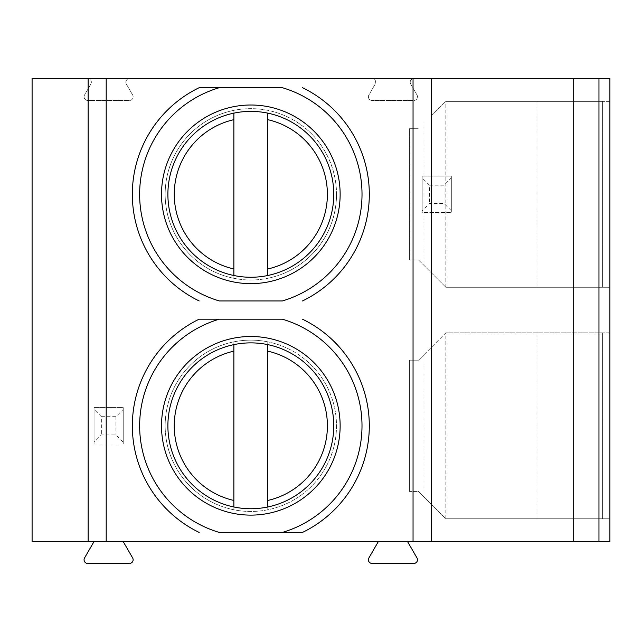 <?xml version="1.0" encoding="UTF-8"?>
<svg xmlns="http://www.w3.org/2000/svg" width="642" height="642" viewBox="0 0 642 642"><rect width="100%" height="100%" fill="white"/><g stroke="black" fill="none" stroke-linecap="round" stroke-linejoin="round"><path stroke-width="0.48" stroke-dasharray="3.21 2.41" d="M94.021 541.551L123.184 541.551L132.653 557.954A3.643 3.643 0 0 1 129.499 563.419L87.705 563.419A3.643 3.643 0 0 1 84.551 557.954L94.021 541.551L32.1 541.551L32.1 78.581L87.705 78.581A3.643 3.643 0 0 1 90.867 84.046A3.643 3.643 0 0 0 87.705 78.581L129.499 78.581A3.643 3.643 0 0 0 126.338 84.046A3.643 3.643 0 0 1 129.499 78.581L372.047 78.581A3.643 3.643 0 0 1 375.209 84.046A3.643 3.643 0 0 0 372.047 78.581L413.841 78.581A3.643 3.643 0 0 0 410.687 84.046A3.643 3.643 0 0 1 413.841 78.581L573.442 78.581L573.442 541.551L407.526 541.551L416.995 557.954A3.643 3.643 0 0 1 413.841 563.419L372.047 563.419A3.643 3.643 0 0 1 368.893 557.954L378.363 541.551L407.526 541.551M598.962 78.581L609.9 78.581L609.9 541.551L573.442 541.551L573.442 78.581L598.962 78.581L598.962 541.551M378.363 541.551L123.184 541.551M410.687 84.046L416.995 94.984A3.643 3.643 0 0 1 413.841 100.449L372.047 100.449A3.643 3.643 0 0 1 368.893 94.984L375.209 84.046L368.893 94.984A3.643 3.643 0 0 0 372.047 100.449L413.841 100.449A3.643 3.643 0 0 0 416.995 94.984L410.687 84.046M126.338 84.046L132.653 94.984A3.643 3.643 0 0 1 129.499 100.449L87.705 100.449A3.643 3.643 0 0 1 84.551 94.984L90.867 84.046L84.551 94.984A3.643 3.643 0 0 0 87.705 100.449L129.499 100.449A3.643 3.643 0 0 0 132.653 94.984L126.338 84.046M101.364 416.69L115.945 416.69L123.232 409.403L123.232 407.582L94.069 407.582L123.232 407.582L123.232 444.031L123.232 442.21L115.945 434.923L101.364 434.923L94.069 442.21L94.069 444.031L123.232 444.031L94.069 444.031L94.069 407.582L94.069 409.403L101.364 416.69L101.364 434.923M429.45 185.209L444.031 185.209L451.326 177.914L451.326 176.093L422.163 176.093L451.326 176.093L451.326 212.55L451.326 210.728L444.031 203.434L429.45 203.434L422.163 210.728L422.163 212.55L451.326 212.55L422.163 212.55L422.163 176.093L422.163 177.914L429.45 185.209L429.45 203.434M422.163 177.914L422.163 210.728M451.326 177.914L451.326 210.728M444.031 185.209L444.031 203.434M94.069 409.403L94.069 442.21M123.232 409.403L123.232 442.21M115.945 416.69L115.945 434.923M609.9 518.768L609.9 332.845L602.605 332.845L609.9 332.845L609.9 518.768L445.853 518.768L609.9 518.768M609.9 287.279L609.9 101.364L602.605 101.364L609.9 101.364L609.9 287.279L445.853 287.279L609.9 287.279M431.272 78.581L431.272 541.551M302.47 319.178A118.473 118.473 0 0 1 302.47 532.435M219.323 319.178L282.328 319.178M199.18 532.435A118.473 118.473 0 0 1 199.18 319.178M282.328 532.435L219.323 532.435M302.47 87.689A118.473 118.473 0 0 1 302.47 300.954M219.323 87.689L282.328 87.689M199.18 300.954A118.473 118.473 0 0 1 199.18 87.689M282.328 300.954L219.323 300.954M340.14 194.325A89.31 89.31 0 0 0 250.829 105.007A89.31 89.31 0 0 0 161.511 194.325A89.31 89.31 0 0 0 250.829 283.636A89.31 89.31 0 0 0 340.14 194.325A89.31 89.31 0 0 1 250.829 283.636A89.31 89.31 0 0 1 161.511 194.325A89.31 89.31 0 0 1 250.829 105.007A89.31 89.31 0 0 1 340.14 194.325A89.31 89.31 0 0 0 250.829 105.007A89.31 89.31 0 0 0 161.511 194.325A89.31 89.31 0 0 0 250.829 283.636A89.31 89.31 0 0 0 340.14 194.325M333.76 194.325A82.93 82.93 0 0 0 250.829 111.387A82.93 82.93 0 0 0 167.891 194.325A82.93 82.93 0 0 0 250.829 277.256A82.93 82.93 0 0 0 333.76 194.325M233.873 113.136L233.873 110.352A85.667 85.667 0 0 1 336.496 194.325A85.667 85.667 0 0 1 250.829 279.992A85.667 85.667 0 0 1 165.155 194.325A85.667 85.667 0 0 1 250.829 108.65A85.667 85.667 0 0 1 267.778 278.299A85.667 85.667 0 0 1 233.873 278.299L233.873 275.506M233.873 110.352L233.873 278.299A85.667 85.667 0 0 1 233.873 110.352M267.778 113.136L267.778 275.506M340.14 425.807A89.31 89.31 0 0 0 250.829 336.496A89.31 89.31 0 0 0 161.511 425.807A89.31 89.31 0 0 0 250.829 515.117A89.31 89.31 0 0 0 340.14 425.807A89.31 89.31 0 0 1 250.829 515.117A89.31 89.31 0 0 1 161.511 425.807A89.31 89.31 0 0 1 250.829 336.496A89.31 89.31 0 0 1 340.14 425.807A89.31 89.31 0 0 0 250.829 336.496A89.31 89.31 0 0 0 161.511 425.807A89.31 89.31 0 0 0 250.829 515.117A89.31 89.31 0 0 0 340.14 425.807M333.76 425.807A82.93 82.93 0 0 0 250.829 342.876A82.93 82.93 0 0 0 167.891 425.807A82.93 82.93 0 0 0 250.829 508.737A82.93 82.93 0 0 0 333.76 425.807M233.873 344.626L233.873 341.833A85.667 85.667 0 0 1 267.778 341.833L267.778 509.78A85.667 85.667 0 0 0 267.778 341.833A85.667 85.667 0 0 1 250.829 511.473A85.667 85.667 0 0 1 165.155 425.807A85.667 85.667 0 0 1 250.829 340.14A85.667 85.667 0 0 1 267.778 509.78A85.667 85.667 0 0 1 233.873 509.78L233.873 506.987M233.873 341.833L233.873 509.78A85.667 85.667 0 0 1 233.873 341.833A85.667 85.667 0 0 0 233.873 509.78M267.778 506.987L267.778 509.78M267.778 341.833L267.778 344.626M418.512 491.427L445.853 518.768L418.512 491.427L409.403 491.427L418.512 491.427M445.853 518.768L445.853 332.845L418.512 360.186L423.985 354.721L423.985 496.892M418.512 360.186L409.403 360.186L409.403 491.427L409.403 360.186L418.512 360.186M423.985 354.721L445.853 332.845L602.605 332.845L445.853 332.845M431.272 347.426L431.272 504.179M536.993 518.768L536.993 332.845M418.512 259.938L445.853 287.279L418.512 259.938L409.403 259.938L418.512 259.938M409.403 128.705L418.512 128.705L409.403 128.705L409.403 259.938L409.403 128.705M431.272 115.945L445.853 101.364L431.272 115.945L431.272 272.698M423.985 123.232L423.985 265.411M445.853 287.279L445.853 101.364L602.605 101.364L445.853 101.364M536.993 287.279L536.993 101.364M233.873 278.299A85.667 85.667 0 0 1 165.155 194.325M336.496 194.325A85.667 85.667 0 0 1 267.778 278.299M602.605 518.768L602.605 332.845L602.605 518.768M602.605 287.279L602.605 101.364L602.605 287.279"/><path stroke-width="0.96" d="M598.962 78.581L32.1 78.581L32.1 541.551L609.9 541.551L609.9 78.581L598.962 78.581L598.962 541.551M123.184 541.551L132.653 557.954A3.643 3.643 0 0 1 129.499 563.419L87.705 563.419A3.643 3.643 0 0 1 84.551 557.954L94.021 541.551M407.526 541.551L416.995 557.954A3.643 3.643 0 0 1 413.841 563.419L372.047 563.419A3.643 3.643 0 0 1 368.893 557.954L378.363 541.551M431.272 78.581L431.272 541.551M199.18 319.178L282.328 319.178A111.186 111.186 0 0 1 282.328 532.435L219.323 532.435A111.186 111.186 0 0 1 219.323 319.178L199.18 319.178A118.473 118.473 0 0 0 199.18 532.435A118.473 118.473 0 0 1 199.18 319.178M302.47 532.435L282.328 532.435L302.47 532.435A118.473 118.473 0 0 0 302.47 319.178A118.473 118.473 0 0 1 302.47 532.435M199.18 87.689L282.328 87.689A111.186 111.186 0 0 1 282.328 300.954L219.323 300.954A111.186 111.186 0 0 1 219.323 87.689L199.18 87.689A118.473 118.473 0 0 0 199.18 300.954A118.473 118.473 0 0 1 199.18 87.689M302.47 87.689A118.473 118.473 0 0 1 302.47 300.954A118.473 118.473 0 0 0 302.47 87.689M161.511 194.325A89.31 89.31 0 0 1 250.829 105.007A89.31 89.31 0 0 1 340.14 194.325A89.31 89.31 0 0 1 250.829 283.636A89.31 89.31 0 0 1 161.511 194.325M333.76 194.325A82.93 82.93 0 0 1 250.829 277.256A82.93 82.93 0 0 1 167.891 194.325A82.93 82.93 0 0 1 250.829 111.387A82.93 82.93 0 0 1 333.76 194.325M233.873 275.506L233.873 113.136M267.778 113.136L267.778 275.506M161.511 425.807A89.31 89.31 0 0 1 250.829 336.496A89.31 89.31 0 0 1 340.14 425.807A89.31 89.31 0 0 1 250.829 515.117A89.31 89.31 0 0 1 161.511 425.807M333.76 425.807A82.93 82.93 0 0 1 250.829 508.737A82.93 82.93 0 0 1 167.891 425.807A82.93 82.93 0 0 1 250.829 342.876A82.93 82.93 0 0 1 333.76 425.807M233.873 506.987L233.873 344.626M267.778 506.987L267.778 344.626M413.047 78.581L413.047 541.551M106.195 78.581L106.195 541.551M267.778 268.974A76.55 76.55 0 0 0 267.778 119.669M233.873 119.669A76.55 76.55 0 0 0 233.873 268.974M267.778 500.463A76.55 76.55 0 0 0 267.778 351.15M233.873 351.15A76.55 76.55 0 0 0 233.873 500.463M88.155 78.581L88.155 541.551"/></g></svg>
